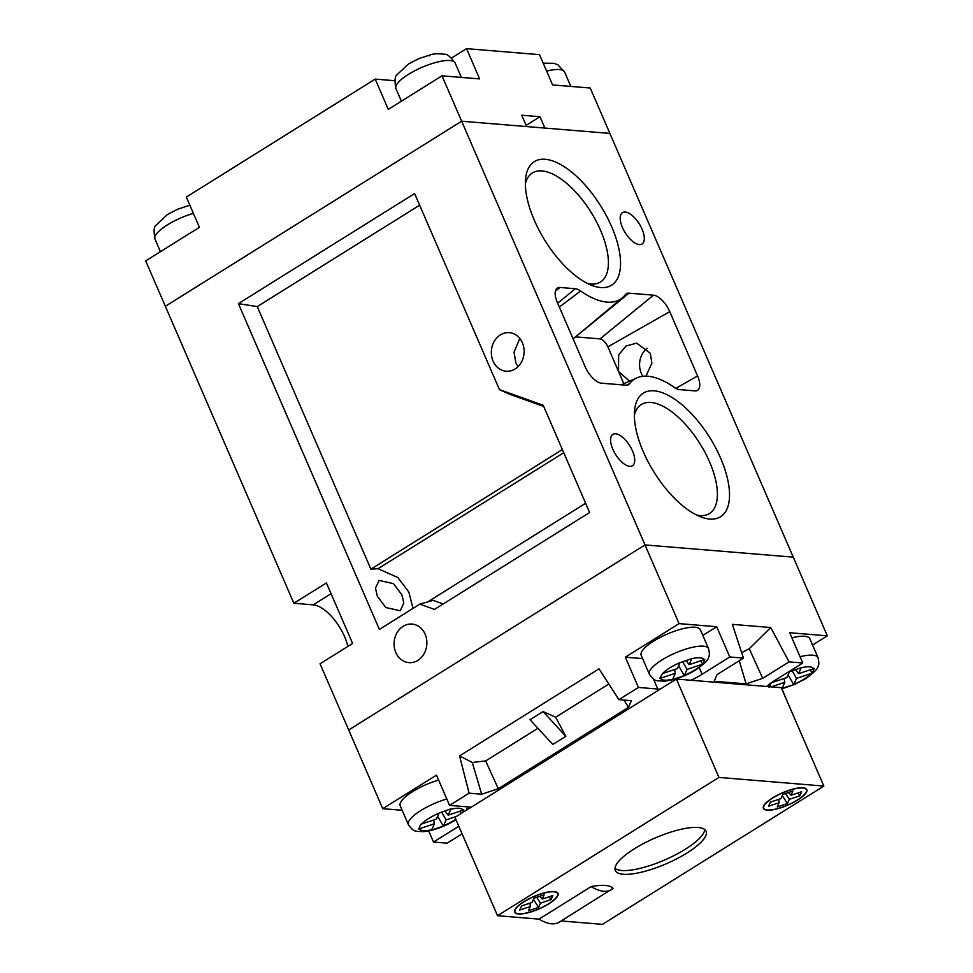 <?xml version="1.0" encoding="UTF-8"?>
<svg xmlns="http://www.w3.org/2000/svg" width="973" height="973" viewBox="0 0 973 973"><rect width="100%" height="100%" fill="white"/><g stroke="black" fill="none" stroke-linecap="round" stroke-linejoin="round"><path stroke-width="1.46" d="M613.014 888.385L559.305 922.173A51.593 23.218 -122 0 1 551.618 923.815A51.593 23.218 -122 0 1 539.042 919.132L591.146 886.585A51.593 14.656 -23.4 0 1 613.014 888.385A51.593 23.218 -122 0 1 611.397 889.638A51.593 23.218 -122 0 1 603.722 891.268A51.593 23.218 -122 0 1 591.146 886.585M634.469 848.724A49.441 14.048 156.6 0 0 615.313 870.519A49.441 14.048 156.6 0 0 686.914 853.041A49.441 14.048 156.6 0 0 706.07 831.246A49.441 14.048 156.6 0 0 634.469 848.724M523.742 901.752A23.644 6.714 156.6 0 0 514.583 912.175A23.644 6.714 156.6 0 0 548.833 903.82A23.644 6.714 156.6 0 0 557.991 893.396A23.644 6.714 156.6 0 0 523.742 901.752M772.55 797.945A23.644 6.714 156.6 0 0 763.391 808.368A23.644 6.714 156.6 0 0 797.641 800.013A23.644 6.714 156.6 0 0 806.799 789.59A23.644 6.714 156.6 0 0 772.55 797.945M561.251 920.957L602.433 924.35L823.851 786.062L718.95 777.415L497.531 915.702L539.042 919.132M614.985 868.415A49.441 14.048 156.6 0 0 685.284 849.259A49.441 14.048 156.6 0 0 704.756 829.568M772.781 797.969A23.218 6.592 156.6 0 0 763.793 808.198A23.218 6.592 156.6 0 0 797.41 800.001A23.218 6.592 156.6 0 0 806.398 789.76A23.218 6.592 156.6 0 0 772.781 797.969M770.336 802.153L780.905 798.638L782.766 794.394L792.946 791L791.085 795.245L801.655 791.718L799.855 795.805L789.285 799.332L787.425 803.564L777.245 806.958L779.105 802.725L768.536 806.24L770.336 802.153M523.973 901.776A23.218 6.592 156.6 0 0 514.985 912.005A23.218 6.592 156.6 0 0 548.602 903.808A23.218 6.592 156.6 0 0 557.59 893.567A23.218 6.592 156.6 0 0 523.973 901.776M551.046 899.611L540.477 903.139L538.616 907.371L528.436 910.764L530.297 906.532L519.728 910.047L521.528 905.96L532.097 902.445L533.958 898.201L544.138 894.807L542.277 899.052L552.846 895.525L551.046 899.611L549.186 896.741M718.95 777.415L676.381 679.057L454.963 817.344L497.531 915.702M823.851 786.062L781.283 687.692L676.381 679.057M778.814 799.332L779.105 802.725M788.458 792.496L791.085 795.245M797.994 792.934L799.855 795.805M785.491 793.481L789.285 799.332M782.243 795.586L787.425 803.564M536.682 897.288L540.477 903.139M539.65 896.303L542.277 899.052M530.005 903.139L530.297 906.532M533.435 899.393L538.616 907.371M709.694 519.059A72.878 32.802 -122 0 1 701.253 517.077A72.878 32.802 -122 0 1 634.578 410.314A72.878 32.802 -122 0 1 654.197 390.818A72.878 32.802 -122 0 1 720.604 458.125A72.878 32.802 -122 0 1 709.694 519.059M696.619 515.058A64.279 28.935 58 0 0 699.903 515.568A64.279 28.935 58 0 0 709.475 513.525A64.279 28.935 58 0 0 705.133 452.664A64.279 28.935 58 0 0 650.961 402.445A64.279 28.935 58 0 0 641.389 404.488A64.279 28.935 58 0 0 634.36 415.374M600.706 287.534A72.878 32.802 -122 0 1 592.277 285.551A72.878 32.802 -122 0 1 525.59 178.789A72.878 32.802 -122 0 1 545.208 159.292A72.878 32.802 -122 0 1 611.616 226.6A72.878 32.802 -122 0 1 600.706 287.534M587.631 283.532A64.279 28.935 58 0 0 590.915 284.043A64.279 28.935 58 0 0 600.499 282A64.279 28.935 58 0 0 596.145 221.139A64.279 28.935 58 0 0 541.973 170.92A64.279 28.935 58 0 0 532.401 172.963A64.279 28.935 58 0 0 525.371 183.848M425.128 634.201A19.351 16.383 94.7 0 1 424.009 653.844A19.351 16.383 94.7 0 1 408.891 662.637A19.351 16.383 94.7 0 1 395.829 652.506A19.351 16.383 94.7 0 1 396.948 632.864A19.351 16.383 94.7 0 1 412.066 624.07A19.351 16.383 94.7 0 1 425.128 634.201M517.977 366.699L515.885 362.978L514.036 352.165L519.789 338.458M522.379 342.788A19.351 16.383 94.7 0 1 521.26 362.43A19.351 16.383 94.7 0 1 506.142 371.224A19.351 16.383 94.7 0 1 493.08 361.092A19.351 16.383 94.7 0 1 494.199 341.45A19.351 16.383 94.7 0 1 509.317 332.657A19.351 16.383 94.7 0 1 522.379 342.788M642.922 376.283A19.351 16.383 94.7 0 1 641.316 373.304A19.351 16.383 94.7 0 1 647.033 348.237M629.531 381.161L618.512 371.431L618.658 354.89L626.016 345.987L636.683 343.153L650.329 353.333L651.874 363.209L645.987 376.15M607.006 302.104A89.431 40.258 58 0 0 622.355 297.799A89.431 40.258 58 0 0 625.359 294.649A17.842 8.027 58 0 1 625.967 294.016A17.842 8.027 58 0 1 629.02 293.165L653.491 295.172A17.842 8.027 58 0 1 669.752 311.652L697.58 375.967A17.842 8.027 -122 0 1 697.13 390.55A17.842 8.027 -122 0 1 694.904 390.878L679.555 389.614A17.842 8.027 -122 0 1 674.289 387.388A89.431 40.258 58 0 0 636.78 377.913A89.431 40.258 58 0 0 629.543 383.703A17.842 8.027 58 0 1 628.096 384.858A17.842 8.027 58 0 1 625.882 385.199L601.411 383.18A17.842 8.027 -122 0 1 585.15 366.699L557.322 302.384A17.842 8.027 -122 0 1 556.933 288.336A17.842 8.027 -122 0 1 559.998 287.473L575.347 288.738A17.842 8.027 58 0 1 580.613 290.963A89.431 40.258 58 0 0 607.006 302.104M377.366 596.315L385.843 607.529L400.219 610.776L403.795 602.992L401.922 594.844L393.445 583.642L379.069 580.394L375.493 588.179L377.366 596.315M632.462 450.864A18.487 8.319 -122 0 1 632.438 465.739A18.487 8.319 -122 0 1 612.844 449.246A18.487 8.319 -122 0 1 612.856 434.372A18.487 8.319 -122 0 1 632.462 450.864M642.058 229.105A18.487 8.319 -122 0 1 642.046 243.98A18.487 8.319 -122 0 1 622.44 227.487A18.487 8.319 -122 0 1 622.465 212.625A18.487 8.319 -122 0 1 642.058 229.105M702.822 635.381L716.687 626.721L679.069 623.62L625.335 657.176L638.434 687.437L618.901 699.636L598.991 668.816L459.548 755.912L469.12 793.19L449.575 805.389L436.488 775.128L382.754 808.685L348.699 729.993L645.014 544.929L793.25 557.14L590.246 88.032L552.615 84.931L539.516 54.658L466.541 48.65L451.569 58.003M379.385 629.409L419.825 604.148L434.505 609.402L589.626 512.516L543.202 405.255L499.453 389.614L414.62 193.566L238.409 303.625L379.385 629.409M679.069 623.62L645.014 544.929L348.699 729.993L320.056 663.793L352.615 643.457L326.417 582.924L293.858 603.26L165.349 306.276L461.652 121.211L609.889 133.423L544.892 128.071L539.979 116.724L521.735 115.215L526.648 126.563L461.652 121.211L442.01 75.821L479.64 78.91L466.541 48.65M812.564 645.038L827.305 635.831L793.25 557.14L645.014 544.929L461.652 121.211L165.349 306.276L145.695 260.886L199.429 227.329L186.329 197.057L375.189 79.105L388.288 109.377L442.01 75.821M331.088 593.712L313.245 604.853A34.396 15.483 -122 0 1 347.86 646.425M313.245 604.853L293.858 603.26M419.643 205.181L257.261 306.592L370.883 569.144L378.023 568.719L397.823 577.5L408.879 592.156L413.002 608.417M257.261 306.592L238.409 303.625M562.382 449.55L370.883 569.144M427.609 601.959L585.624 503.272M629.02 293.165L575.554 336.877A8.599 3.868 58 0 0 575.505 336.877L600.025 338.896L653.491 295.172M623.827 383.715L607.87 346.838A8.599 3.868 58 0 0 600.025 338.896M543.725 406.459L510.411 394.539L499.453 389.614M419.825 604.148L433.204 600.39L443.214 603.965M193.384 213.367A32.243 9.158 156.6 0 0 167.478 224.86A32.243 9.158 156.6 0 0 154.987 239.078C153.576 231.367 153.904 226.782 155.972 225.335L167.478 214.486L177.67 209.219L189.857 205.218M429.421 55.814L430.248 54.853C433.812 53.649 438.543 53.454 444.43 54.281C446.899 53.77 450.463 56.665 455.121 62.977A32.243 9.158 156.6 0 0 408.429 74.374A32.243 9.158 156.6 0 0 395.938 88.592L401.387 101.18M395.938 88.592C394.527 80.881 394.856 76.295 396.923 74.848L408.441 63.999L418.633 58.733L430.37 54.841M394.892 80.723A34.396 9.766 -23.4 0 1 394.576 80.698L375.189 79.105M526.138 125.371L539.979 116.724M653.674 641.098A32.243 9.158 156.6 0 0 641.183 655.303L649.368 674.228A32.243 9.158 -23.4 0 1 661.859 660.01A32.243 9.158 -23.4 0 1 708.551 648.614L700.365 629.701A32.243 9.158 156.6 0 0 653.674 641.098M438.628 780.078A32.243 9.158 156.6 0 0 412.71 791.584A32.243 9.158 156.6 0 0 400.219 805.802L408.417 824.715A32.243 9.158 -23.4 0 1 420.895 810.497A32.243 9.158 -23.4 0 1 446.814 798.991M456.41 816.444L446.121 819.874L443.335 826.126L431.598 830.03L434.372 823.79L418.706 828.972L420.774 824.265L436.439 819.084L439.054 813.124A23.644 6.714 156.6 0 0 428.74 818.439A23.644 6.714 156.6 0 0 421.601 824.022M781.587 688.398A23.644 6.714 156.6 0 0 782.17 688.276L793.749 684.639L796.534 678.4L812.175 673.146L814.243 668.439L813.452 668.743A23.644 6.714 156.6 0 0 801.217 667.733L789.48 671.65A23.644 6.714 156.6 0 0 787.571 672.489M769.12 687.497L771.188 682.791L786.865 677.597L789.48 671.65M678.619 665.787L684.287 675.627L687.072 669.388L702.713 664.121L704.78 659.414L703.978 659.718A23.644 6.714 156.6 0 0 691.754 658.709L680.005 662.625A23.644 6.714 156.6 0 0 669.692 667.952A23.644 6.714 156.6 0 0 662.552 673.535L677.39 668.585L680.005 662.625M684.287 675.627L672.562 679.543L675.323 673.304L674.593 669.521M662.552 673.535L659.658 678.473L675.323 673.304M703.978 659.718L689.139 664.668L691.754 658.709M782.17 688.276L784.785 682.316L784.068 678.534M771.151 686.865L784.785 682.316M813.452 668.743L798.602 673.693L801.217 667.733M439.054 813.124L450.925 808.843L448.188 815.167L444.977 810.874M462.722 812.504L463.817 809.913L448.188 815.167M827.305 635.831L789.675 632.73L802.774 662.99L789.079 661.871L770.725 627.524L732.353 624.362L743.469 658.113L729.786 656.982L716.687 626.721M800.061 656.751A32.243 9.158 -23.4 0 1 818.013 657.626L809.828 638.714A32.243 9.158 156.6 0 0 791.876 637.838M625.335 657.176L642.606 658.599M382.754 808.685L402.165 810.278M781.976 688.811L786.5 699.757M428.667 830.93L433.484 842.046L447.166 843.177L462.102 833.849M802.774 662.99L775.092 680.285A34.396 9.766 156.6 0 0 766.651 686.488M743.469 658.113L717.101 674.581L714.17 681.246L746.096 683.873L762.71 678.339L789.079 661.871M691.012 680.261A34.396 9.766 156.6 0 0 702.117 674.265L729.786 656.982M638.434 687.437L657.821 689.042A34.396 9.766 156.6 0 0 660.302 689.091M469.12 793.19L481.659 794.223L498.273 788.689L628.509 707.335L631.441 700.669L618.901 699.636M471.041 807.31A34.396 9.766 156.6 0 0 468.962 806.994L449.575 805.389M433.484 842.046L458.806 826.235M537.935 728.29L485.661 760.935L472.27 762.479L481.659 794.223M472.27 762.479L459.548 755.912M623.997 700.061L628.509 707.335M543.068 711.579L530.042 719.716L552.798 744.442L565.824 736.318L543.068 711.579L555.632 717.235L565.824 736.318M485.661 760.935L498.273 788.689M608.806 684.019L555.632 717.235M741.669 652.64L749.259 648.723L770.725 627.524M749.259 648.723L762.71 678.339M739.261 660.74L746.096 683.873M437.668 816.286L443.335 826.126M434.372 823.79L433.642 820.008M446.121 819.874L441.584 811.993M459.828 811.275L461.117 813.501M798.602 673.693L795.391 669.388M796.534 678.4L791.998 670.519M788.094 674.812L793.749 684.639M810.254 669.801L812.175 673.146M689.139 664.668L685.929 660.375M687.072 669.388L682.535 661.506M700.791 660.789L702.713 664.121M563.744 452.725L378.023 568.719M555.34 291.28L559.998 287.473M557.675 303.187L575.347 288.738M559.353 307.067L580.613 290.963M607.87 346.838L669.752 311.652M675.809 388.349L697.58 375.967M626.211 385.211L629.543 383.703M543.202 63.172L553.892 63.306L557.845 64.777L564.583 71.99A32.243 9.158 156.6 0 0 546.644 71.114M443.506 825.834A23.644 6.714 156.6 0 0 453.819 820.507A23.644 6.714 156.6 0 0 455.778 819.23M419.521 828.741A23.644 6.714 156.6 0 0 431.757 829.75M772.769 681.793A23.644 6.714 156.6 0 0 772.015 682.547M793.919 684.36A23.644 6.714 156.6 0 0 804.245 679.032A23.644 6.714 156.6 0 0 811.385 673.45M684.457 675.335A23.644 6.714 156.6 0 0 694.771 670.02A23.644 6.714 156.6 0 0 701.91 664.437M660.485 678.242A23.644 6.714 156.6 0 0 672.708 679.251M463.026 810.217A23.644 6.714 156.6 0 0 450.803 809.208M653.491 679.032L657.821 689.042M699.234 667.624L702.117 674.265M763.793 808.198L763.282 807.031M514.985 912.005L514.474 910.837M557.59 893.567L557.091 892.399M806.398 789.76L805.899 788.592M622.355 297.799L573.109 338.872M636.78 377.913L621.358 384.822M154.987 239.078L160.436 251.679M564.583 71.99L570.835 86.427M455.121 62.977L461.372 77.414M408.417 824.715C414.097 832.195 413.866 831.015 423.304 831.672C434.14 830.395 444.746 826.576 455.096 820.239L455.972 819.68M781.781 688.86L794.515 684.481L805.522 678.765C814.048 672.574 818.208 668.415 818.001 666.298C819.084 665.082 819.084 662.187 818.013 657.626M649.368 674.228C655.048 681.696 654.829 680.516 664.255 681.185C675.104 679.896 685.697 676.089 696.06 669.74C704.586 663.55 708.745 659.402 708.539 657.274C709.621 656.07 709.621 653.175 708.551 648.614M466.286 810.278L467.891 806.897"/></g></svg>
